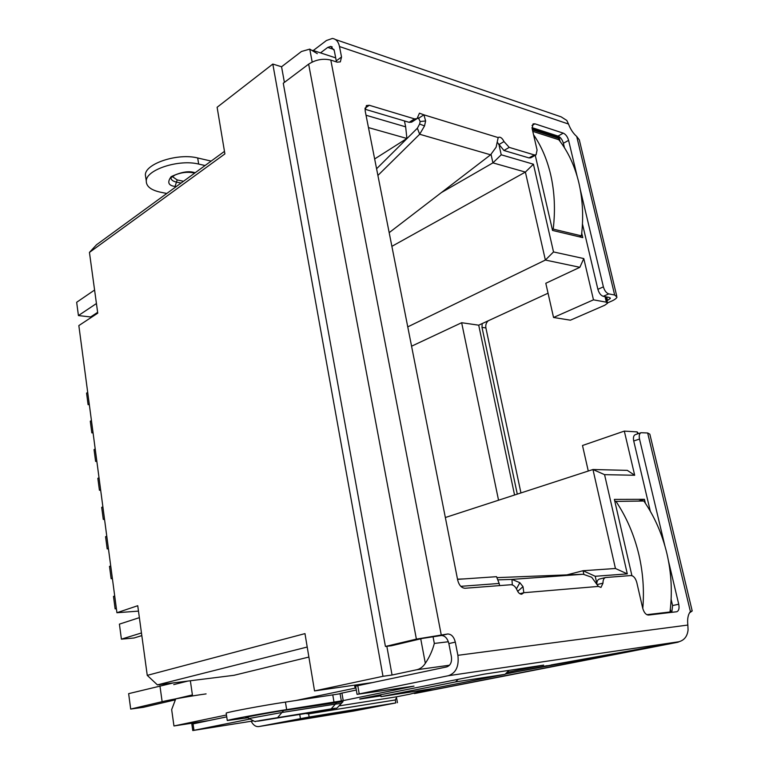 <?xml version="1.0" encoding="UTF-8"?>
<svg xmlns="http://www.w3.org/2000/svg" width="769" height="769" viewBox="0 0 769 769"><rect width="100%" height="100%" fill="white"/><g stroke="black" fill="none" stroke-linecap="round" stroke-linejoin="round"><path stroke-width="1.15" d="M604.761 305.245L570.406 320.183L553.545 317.482L593.476 299.833L606.356 302.179L607.548 303.207L604.761 305.245M548.047 293.21L478.712 325.181L514.567 495.005M638.501 433.572L637.136 431.899L624.313 431.101L582.498 445.501L588.275 471.032M624.313 431.101L634.685 475.261L627.312 470.359L592.957 469.513L445.347 517.518M498.552 500.215L461.65 322.72L478.712 325.181M461.65 322.72L411.569 346.204M407.762 326.873L545.375 260.047L579.864 267.304L545.807 283.271L553.545 317.482M386.836 646.296L392.055 675.019L382.991 676.297L314.54 690.918L304.976 633.618L147.254 675.365L137.738 605.712L116.926 612.73L78.842 325.585L97.75 313.156L89.444 252.415L224.894 153.906L217.118 107.275L272.812 64.058L281.56 66.768L284.395 82.389M317.309 53.657L309.753 49.12L301.458 51.494L281.56 66.768M392.055 675.019L416.683 669.77C420.153 668.992 423.037 666.838 425.334 663.311C429.496 657.111 432.495 650.478 434.331 643.432L448.375 641.75M314.54 690.918L371.658 682.689M355.864 687.476L355.018 687.659L355.874 687.534M355.951 687.967L295.219 700.646M226.461 714.997L173.957 725.965L208.091 720.707M645.364 503.234L644.441 499.312L614.383 499.408L631.916 575.654M671.087 612.422L670.328 609.202M535.253 155.28L552.536 230.431L582.777 237.631L581.739 233.218M560.101 141.429L559.428 138.564L532.436 129.855M634.685 475.261L604.569 474.656L627.302 573.876L595.225 576.279L596.802 583.335M499.61 585.613L499.168 583.46L460.794 586.334M366.034 115.244L405.657 126.837L404.446 120.944M499.235 145.899L501.225 154.79L533.426 164.21L553.526 251.934L583.786 258.567L593.476 299.833M604.569 474.656L592.957 469.513L615.44 568.493L583.046 570.723L583.825 574.241M579.864 267.304L583.786 258.567M553.526 251.934L545.375 260.047L525.39 172.083L391.882 246.34M382.991 676.297L272.812 64.058M458.18 679.315L455.633 681.911L381.059 696.637L380.722 694.743M381.059 696.637L430.602 688.918L505.002 674.336L508.972 670.424M455.633 681.911L505.002 674.336M175.745 698.867L171.66 709.595L173.957 725.965M173.746 684.593L187.915 681.065M190.356 680.757L192.404 694.926L175.755 698.838M308.888 657.053L233.978 675.307L157.395 684.881L307.216 647.027M354.576 685.15L355.018 687.659M533.426 164.21L525.39 172.083L492.919 162.874L501.225 154.79M491.055 154.434L492.919 162.874L441.406 192.567M417.548 118.215L418.922 118.628M405.657 126.837L406.897 138.478L368.466 127.587M499.168 583.46L496.534 576.683L457.536 579.365M595.225 576.279L583.046 570.723L566.84 574.895M627.302 573.876L615.44 568.493M147.254 675.365L157.395 684.881M116.926 612.73L138.478 611.115M89.444 252.415L96.529 244.763L224.471 151.368M638.568 501.042L644.441 499.312M557.9 139.439L559.428 138.564M374.647 158.952L406.897 138.478M89.242 403.985L88.089 404.638L89.339 404.715M88.089 404.638L86.57 393.103L87.714 392.44M92.991 432.236L91.828 432.86L93.078 432.909M91.828 432.86L90.29 421.201L91.444 420.566M96.779 460.804L95.606 461.39L96.856 461.419M95.606 461.39L94.049 449.605L95.212 449M100.604 489.68L99.422 490.238L100.681 490.238M99.422 490.238L97.846 478.318L99.028 477.751M104.478 518.873L103.286 519.402L104.546 519.383M103.286 519.402L101.691 507.357L102.883 506.819M108.4 548.403L107.189 548.893L108.458 548.845M107.189 548.893L105.574 536.704L106.776 536.204M112.361 578.259L111.14 578.711L112.409 578.644M111.14 578.711L109.506 566.397L110.717 565.926M116.359 608.452L115.129 608.875L116.407 608.779M115.129 608.875L113.485 596.408L114.706 595.975M597.157 584.575L602.992 583.152L600.993 587.41L598.359 586.42L591.707 577.259L583.238 574.251L496.899 577.634M519.834 593.716L523.814 592.716L521.709 594.226C519.834 594.206 518.296 592.861 517.095 590.169C515.499 586.593 513.432 584.786 510.914 584.738L465.043 588.256C461.515 588.006 459.064 585.315 457.699 580.172L365.131 110.669L366.419 105.555L369.293 105.276L414.51 118.878L409.156 122.338L411.684 122.117L417.029 118.666L414.51 118.878M359.757 698.915L483.97 674.182L543.654 665.108L507.002 672.366M505.531 673.817L678.7 641.788C684.227 640.346 687.351 636.386 688.072 629.917L687.842 625.053C687.178 618.978 688.034 614.489 690.399 611.605L692.206 610.951L689.485 612.883M313.291 50.504L326.412 40.526L332.343 38.469C336.005 38.902 338.389 41.593 339.494 46.544L341.532 57.002L340.34 61.866L337.178 62.154L330.814 60.078C323.095 58.261 315.713 59.617 308.648 64.144L283.271 83.235L385.432 646.46L391.479 645.749L422.421 638.424L441.31 635.502C444.972 635.617 447.481 638.318 448.856 643.586L451.403 656.736C452.037 662.167 450.461 665.56 446.664 666.915L355.634 686.14L357.066 694.349L448.356 675.72C455.988 673.058 459.16 666.252 457.882 655.323L687.842 625.053M357.066 694.349L414.001 686.121L342.936 700.655L286.654 709.614C266.17 712.748 228.922 719.592 227.288 720.515L248.185 717.746M192.625 729.541L192.779 730.55L249.81 719.073M192.779 730.55L253.155 720.947M395.285 699.973L395.824 702.924L309.128 717.025L308.609 713.863L395.285 699.973L396.525 697.598L396.208 696.868L410.185 694.109L427.324 689.428M331.189 708.903C335.803 708.153 336.063 708.211 331.958 709.076L261.739 720.572C256.759 721.389 256.164 721.38 259.951 720.563L331.189 708.903L335.371 704.135L281.963 712.479L249.204 718.486L247.07 717.429C238.736 718.409 267.362 712.988 283.636 710.489L343.012 701.684M359.786 699.127L380.924 695.849M433.043 688.438L414.356 693.503L414.27 692.994M673.682 642.759L414.356 693.503M677.835 642.259L679.344 641.634M673.731 642.971L551.027 664.964M547.134 665.666L505.3 674.048M547.172 665.829L551.056 665.098M417.029 118.666L419.461 113.187L423.921 114.831L425.622 120.954L424.526 125.943L419.663 134.248L377.906 175.447M389.181 232.651L490.593 154.809L419.663 134.248L417.375 128.221L376.589 168.767M497.764 579.864L511.952 579.393L512.327 584.921M464.043 578.913L457.497 579.172M482.173 323.586L482 327.373L517.297 494.121M488.248 320.779C486.219 322.615 485.431 324.999 485.893 327.921L520.949 492.929M172.4 176.63L177.178 179.936L183.512 181.273M516.47 588.852L519.844 582.681L523.007 586.641L523.814 592.716L598.359 586.42M517.056 590.073L517.835 591.217L523.007 586.641M583.238 574.251L511.952 579.393L519.844 582.681M517.835 591.217L518.056 591.976M490.593 154.809L496.101 147.244L498.187 137.593L423.921 114.831L418.586 118.272L420.153 121.54L425.622 120.954M420.153 121.54L419.614 124.02L424.526 125.943M419.614 124.02L417.375 128.221M582.45 223.962L597.888 289.317C599.032 293.162 600.82 295.498 603.271 296.325L608.769 293.893L614.652 295.017L616.988 297.074C616.527 298.382 614.642 299.766 611.355 301.227L607.558 302.88M353.538 711.065L258.73 726.58C255.75 726.888 253.232 725.119 251.165 721.264M325.027 715.401L300.535 719.351L317.732 716.035L357.556 709.585M258.836 726.561L309.128 717.025M353.807 711.017L395.824 702.924M308.609 713.863L305.812 713.545M396.208 696.868L339.831 705.769M603.271 296.325L609.163 297.43L610.346 298.459L606.972 300.775M616.709 295.911L579.307 139.833L576.721 136.478C573.184 133.373 570.454 129.23 568.502 124.04L566.811 120.445L561.149 116.859L335.428 39.527M385.432 646.46L416.385 639.116L447.741 633.983C451.403 634.108 453.921 636.819 455.306 642.115L457.882 655.323M692.129 610.653L649.843 434.187L647.661 432.976L641.029 432.716C639.356 433.543 638.847 435.648 639.52 439.041L664.849 545.75M668.492 561.091L678.729 604.223C679.508 608.385 678.844 610.894 676.739 611.749L648.536 615.056C645.931 614.902 643.989 612.605 642.701 608.164L636.79 582.508C635.521 578.105 633.569 575.789 630.936 575.539L605.607 577.519C603.809 578.125 602.934 579.999 602.992 583.152M639.52 439.041L633.723 440.983L650.324 511.289M671.126 599.33L672.596 605.568L678.729 604.223M599.82 578.99L599.416 579.057C597.782 579.576 596.898 581.21 596.773 583.95M364.967 109.217L409.156 122.338M417.942 117.638L418.586 118.272M497.235 142.246L503.926 150.484L529.005 157.924L534.301 154.934L536.08 154.819L537.079 150.022L532.129 128.548L533.061 123.915L534.897 123.819L563.254 133.133C565.734 134.277 567.512 136.68 568.599 140.352L577.096 176.12M498.187 137.593L498.533 137.315C500.494 136.767 502.311 138.189 503.993 141.583L498.677 144.707M503.926 150.484L509.241 147.388L503.993 141.583M509.241 147.388L534.301 154.934M580.249 189.405L603.386 286.856L597.888 289.317M531.965 127.625L558.054 136.094C560.534 137.228 562.312 139.622 563.389 143.274L564.446 147.715M608.769 293.893C606.328 293.066 604.53 290.72 603.386 286.856M320.663 715.487L327.258 715.141L327.229 714.372M355.797 709.72L355.816 710.479L327.258 715.141M355.816 710.479L357.547 709.431M341.532 57.002L336.274 60.886L334.255 50.456L330.67 46.409L327.738 47.418L320.5 52.878M336.274 60.886L336.409 61.905M166.796 193.471L160.452 192.192C150.878 190.087 146.148 186.319 146.273 180.878C146.216 169.67 178.975 159.01 198.671 164.076L205.083 165.527M198.671 164.076L197.691 157.981C178.004 152.829 145.293 163.528 145.36 174.842L145.86 178.148M197.691 157.981L211.167 161.086M671.798 612.335L672.596 605.568M633.723 440.983C633.06 437.599 633.569 435.504 635.252 434.677L641.029 432.716M536.08 154.819L530.783 157.808L529.005 157.924M356.307 690.024L340.061 693.494M340.109 693.753L285.434 702.097C264.969 705.106 227.787 712.007 226.173 713.084L226.211 713.315M226.74 716.852L191.846 724.138M532.782 131.364L558.794 139.727C568.08 151.56 574.76 165.873 578.826 182.666C582.787 199.546 583.652 217.281 581.431 235.862L553.209 229.104C555.458 210.024 554.603 191.846 550.642 174.553C547.047 159.327 541.357 146.062 533.561 134.758M579.451 236.842L581.431 235.862M552.334 229.547L553.209 229.104M96.433 303.534L78.428 315.569L76.66 302.284L94.587 290.028M97.644 312.349L90.636 316.953L78.428 315.569M614.844 501.436L643.864 501.013C654.486 516.48 662.147 533.936 666.858 553.363C671.424 572.857 672.471 592.399 669.991 611.989L646.844 614.681M615.815 501.148C626.504 517.047 634.223 534.984 638.952 554.958C643.028 572.674 644.307 590.534 642.788 608.519M664.387 613.201L669.991 611.989M206.092 693.898C192.846 695.666 171.449 699.454 162.134 701.674L130.692 709.066L128.644 693.648L173.688 682.843M175.38 699.828L143.399 707.307L130.692 709.066M141.458 632.964L121.406 639.154L119.406 624.13L139.372 617.651M141.823 635.607L134.037 637.991L121.406 639.154M637.136 431.899L637.607 433.879M605.04 296.651L606.356 302.179M449.509 665.214L416.683 669.77M560.514 137.834L532.158 128.654M433.005 636.472L434.331 643.432M309.753 49.12L312.185 62.029M420.73 638.828L425.334 663.311M678.7 641.788L448.356 675.72M677.537 642.307L414.693 693.513M482 327.373L485.893 327.921M300.419 718.563L299.756 714.507M606.703 296.969L607.548 300.525M308.648 64.144L416.385 639.116M181.042 183.07L176.466 182.109L177.178 179.936M175.053 186.463L176.466 182.109C172.746 181.253 170.91 179.754 170.978 177.629L175.207 174.928C181.321 172.429 187.348 171.718 193.279 172.794L194.182 172.477C188.376 170.747 180.696 172.141 171.151 176.678C167.017 182.282 168.315 185.54 175.053 186.463L176.101 186.675M576.721 136.478L614.652 295.017M647.661 432.976L690.399 611.605M330.814 60.078L441.214 634.723M365.006 108.198L369.293 105.276M563.389 143.274L568.599 140.352M441.31 635.502L447.741 633.983M192.875 172.708L194.701 173.102M195.249 172.708L194.182 172.477M334.015 49.524L327.738 47.418M568.502 124.04L339.494 46.544M448.856 643.586L455.306 642.115M359.21 693.849L357.768 685.612M343.166 700.338L341.907 693.004M332.794 695.041L334.034 702.289M286.654 709.614L285.434 702.097M193.961 730.281L193.038 723.821M283.636 710.489L277.811 717.41M314.742 712.113L255.587 721.332C255.99 722.187 253.866 721.235 249.204 718.486L249.281 718.573M337.043 702.222L335.371 704.135L341.388 703.424C333.996 711.229 338.687 706.624 331.939 709.085L315.002 712.075M532.023 125.501L534.897 123.819M558.054 136.094L563.254 133.133M162.134 701.674L159.933 685.794M607.404 302.63L606.03 296.844M335.688 57.877L312.82 50.35M414.193 693.013L414.289 693.532M258.73 726.58L353.692 711.037M396.669 698.406L397.448 702.683M599.416 579.057L605.607 577.519M610.202 297.872L610.346 298.459M330.67 46.409L332.198 46.919M146.273 180.878L145.36 174.842M340.052 693.446L341.301 700.761M226.173 713.084L227.288 720.515M192.759 730.473L191.846 724.11M342.974 701.693L341.436 703.318"/></g></svg>

